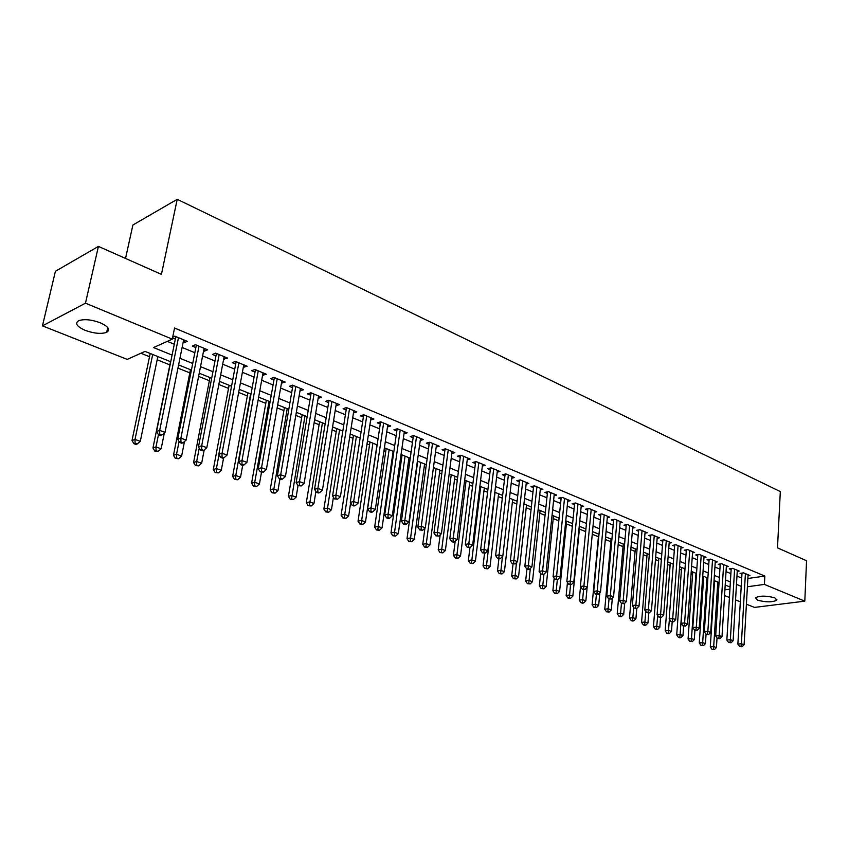 <?xml version="1.0" encoding="UTF-8"?>
<svg xmlns="http://www.w3.org/2000/svg" width="849" height="849" viewBox="0 0 849 849"><rect width="100%" height="100%" fill="white"/><g stroke="black" fill="none" stroke-linecap="round" stroke-linejoin="round"><path stroke-width="1.27" d="M100.299 322.79C108.47 326.568 110.603 329.752 106.677 332.33C101.233 334.188 94.059 333.519 85.165 330.346C76.824 326.568 74.648 323.352 78.67 320.689C84.21 318.874 91.416 319.564 100.299 322.79M774.872 597.876L776.793 600.232C772.144 602.387 765.692 602.355 757.446 600.116L755.483 597.717C760.152 595.574 766.615 595.627 774.872 597.876M125.535 258.446L132.9 225.006L177.218 199.303L780.316 491.582L777.493 547.849L806.55 560.743L804.81 601.156L754.506 607.406L746.398 604.201M740.317 601.792L735.552 599.914M729.44 597.494L724.547 595.552M140.881 353.248L149.53 356.718M157.171 359.785L169.864 364.879M177.95 368.116L189.805 372.87M198.602 376.394L209.363 380.713M218.84 384.512L228.54 388.396M238.665 392.461L247.346 395.942M258.085 400.25L265.79 403.339M277.135 407.891L283.895 410.598M295.813 415.384L301.66 417.729M314.13 422.728L319.097 424.712M332.086 429.923L336.215 431.579M349.714 436.991L353.025 438.328M367.012 443.931L369.538 444.94M383.981 450.734L385.754 451.445M392.705 454.236L393.427 454.523M400.643 457.42L401.673 457.834M408.592 460.604L409.834 461.103M424.192 466.865L425.943 467.566M439.527 473.01L441.767 473.912M454.586 479.048L457.303 480.141M469.401 484.991L472.575 486.265M483.962 490.828L487.57 492.271M498.278 496.569L502.311 498.183M512.361 502.215L516.797 503.998M526.21 507.766L531.039 509.708M539.826 513.231L545.047 515.322M553.23 518.601L558.812 520.84M566.41 523.886L572.353 526.274M579.379 529.097L585.672 531.612M592.262 534.254L598.418 536.727M605.316 539.497L610.824 541.704M618.157 544.644L623.049 546.607M630.796 549.717L635.084 551.426M643.234 554.694L646.927 556.18M655.481 559.608L658.601 560.86M667.526 564.436L670.094 565.466M679.391 569.191L681.418 570.008M691.065 573.882L692.572 574.486M702.569 578.487L703.566 578.891M170.723 361.748L145.02 351.39L127.223 359.392L42.45 325.867L85.473 303.178L172.283 339.144L153.542 347.559L172.082 355.094M85.473 303.178L98.42 246.401L55.408 271.287L42.45 325.867M183.151 342.306L184.116 342.699L187.258 341.319L174.841 336.14L172.697 337.106M203.622 350.796L204.46 351.146L207.634 349.799L195.461 344.726L192.309 346.095L195.864 347.581M223.669 359.116L227.606 358.108L215.667 353.142L212.483 354.468L215.975 355.922M243.323 367.267L247.165 366.248L235.47 361.387L232.265 362.682L235.682 364.094M262.585 375.258L266.353 374.229L254.891 369.464L251.654 370.726L255.008 372.117M281.475 383.09L285.158 382.061L273.919 377.381L270.661 378.612L273.951 379.97M299.994 390.773L303.602 389.733L292.576 385.149L289.297 386.337L292.523 387.675M318.163 398.319L321.686 397.268L310.872 392.769L307.582 393.925L310.745 395.241M335.981 405.705L339.43 404.655L328.828 400.24L325.517 401.365L328.616 402.659M353.46 412.964L356.845 411.903L346.434 407.573L343.113 408.666L346.159 409.929M370.62 420.053L373.931 419.013L363.722 414.768L360.379 415.83L363.361 417.071M387.473 426.973L390.71 425.996L380.681 421.826L377.317 422.866L380.256 424.076M404.007 433.786L407.18 432.852L397.332 428.756L393.957 429.764L396.833 430.963M420.255 440.461L423.343 439.58L413.675 435.558L410.29 436.545L413.123 437.713M436.195 447.03L439.22 446.192L429.732 442.233L426.336 443.199L429.106 444.345M451.859 453.472L454.82 452.676L445.492 448.803L442.085 449.737L444.812 450.861M467.237 459.818L470.134 459.054L460.975 455.244L457.558 456.157L460.243 457.261M482.349 466.037L485.193 465.326L476.193 461.58L472.766 462.461L475.398 463.554M497.206 472.161L499.987 471.482L491.136 467.799L487.708 468.659L490.287 469.73M511.798 478.178L514.515 477.531L505.824 473.912L502.385 474.75L504.932 475.801M526.147 484.1L528.81 483.484L520.267 479.918L516.818 480.736L519.323 481.776M540.24 489.915L542.861 489.332L534.456 485.83L531.007 486.626L533.459 487.644M554.11 495.636L556.668 495.073L548.412 491.635L544.952 492.409L547.372 493.418M567.737 501.271L570.252 500.73L562.134 497.355L558.674 498.098L561.051 499.085M581.151 506.811L583.613 506.291L575.622 502.969L572.162 503.701L574.497 504.667M594.332 512.255L596.762 511.767L588.898 508.487L585.428 509.209L587.731 510.164M607.311 517.614L609.688 517.147L601.952 513.921L598.481 514.621L600.742 515.555M620.078 522.888L622.402 522.443L614.803 519.27L611.322 519.949L613.551 520.872M632.632 528.078L634.925 527.654L627.443 524.533L623.962 525.191L626.159 526.104M644.996 533.183L647.246 532.779L639.881 529.712L636.4 530.349L638.554 531.251M657.168 538.213L659.376 537.82L652.117 534.806L648.647 535.432L650.769 536.313M669.139 543.169L671.304 542.798L664.173 539.826L660.692 540.431L662.782 541.301M680.93 548.04L683.063 547.69L676.037 544.761L672.557 545.355L674.615 546.204M692.54 552.848L694.631 552.508L687.711 549.621L684.241 550.205L686.268 551.043M703.97 557.581L706.028 557.252L699.215 554.408L695.745 554.97L697.74 555.798M715.229 562.229L717.256 561.921L710.539 559.12L707.068 559.671L709.032 560.489M726.319 566.824L728.315 566.516L721.703 563.768L718.233 564.298L720.164 565.105M737.25 571.345L739.203 571.059L732.687 568.342L729.227 568.862L731.127 569.658M747.863 578.487L764.843 576.068L174.554 328.022L172.283 339.144M167.327 341.372L174.289 344.238M182.111 347.464L194.856 352.706M202.614 355.911L214.999 361.016M222.703 364.189L234.738 369.145M242.389 372.297L254.095 377.126M261.683 380.256L273.07 384.947M280.605 388.046L291.674 392.609M299.156 395.698L309.927 400.134M317.356 403.19L327.831 407.509M335.196 410.555L345.394 414.747M352.717 417.772L362.629 421.857M369.899 424.85L379.545 428.83M386.762 431.801L396.154 435.675M403.317 438.625L412.465 442.393M419.576 445.322L428.48 448.994M435.537 451.901L444.207 455.467M451.222 458.364L459.649 461.835M466.621 464.711L474.835 468.096M481.754 470.951L489.746 474.241M496.623 477.074L504.402 480.279M511.236 483.092L518.813 486.222M525.595 489.013L532.981 492.059M539.709 494.829L546.905 497.801M553.59 500.549L560.605 503.436M567.249 506.174L574.073 508.986M580.674 511.714L587.317 514.452M593.875 517.158L600.349 519.821M606.865 522.506L613.169 525.106M619.643 527.77L625.787 530.307M632.218 532.96L638.204 535.422M644.603 538.054L650.43 540.463M656.776 543.073L662.464 545.419M668.768 548.019L674.308 550.301M680.58 552.89L685.971 555.108M692.2 557.676L697.454 559.841M703.651 562.388L708.766 564.5M714.922 567.036L719.91 569.095M726.022 571.61L730.893 573.616M736.964 576.121L741.697 578.073M748.011 575.802L749.932 575.526L743.522 572.852L740.052 573.362L741.93 574.136M172.538 337.902L175.34 339.059M98.42 246.401L161.427 274.376L177.218 199.303M764.843 576.068L764.397 584.409L804.81 601.156M747.385 586.755L764.397 584.409M179.935 358.289L192.723 363.478M200.513 366.651L212.94 371.703M220.676 374.844L232.753 379.747M240.437 382.867L252.185 387.643M259.805 390.742L271.224 395.379M278.79 398.446L289.891 402.967M297.405 406.013L308.208 410.407M315.658 413.431L326.175 417.708M333.572 420.711L343.792 424.861M351.136 427.843L361.09 431.886M368.381 434.858L378.06 438.784M385.308 441.724L394.721 445.555M401.917 448.474L411.086 452.199M418.217 455.106L427.153 458.725M434.232 461.612L442.923 465.135M449.959 468.001L458.418 471.439M465.411 474.273L473.646 477.626M480.587 480.438L488.61 483.697M495.498 486.498L503.308 489.671M510.153 492.452L517.763 495.54M524.555 498.31L531.962 501.313M538.712 504.062L545.928 506.991M552.635 509.718L559.661 512.573M566.325 515.279L573.171 518.06M579.782 520.745L586.457 523.451M593.026 526.125L599.521 528.757M606.048 531.41L612.373 533.989M618.868 536.621L625.023 539.126M631.476 541.747L637.482 544.188M643.882 546.788L649.729 549.165M656.097 551.744L661.796 554.057M668.121 556.636L673.671 558.886M679.953 561.444L685.366 563.64M691.606 566.177L696.87 568.321M703.078 570.836L708.215 572.926M714.38 575.431L719.379 577.458M725.513 579.952L730.384 581.926M736.476 584.399L741.219 586.33M730.076 587.009L725.195 585.046M719.061 582.573L714.051 580.557M707.875 578.073L702.728 576.004M696.52 573.5L691.245 571.366M684.984 568.851L679.571 566.676M673.278 564.139L667.717 561.9M661.382 559.353L655.683 557.05M649.305 554.482L643.446 552.126M637.037 549.536L631.019 547.117M624.567 544.517L618.39 542.033M611.896 539.412L605.56 536.865M599.012 534.233L592.506 531.612M585.927 528.959L579.251 526.263M572.619 523.6L565.763 520.84M559.088 518.155L552.052 515.311M545.334 512.616L538.107 509.697M531.347 506.98L523.929 503.988M517.115 501.25L509.496 498.183M502.64 495.413L494.818 492.261M487.91 489.48L479.876 486.244M472.925 483.452L464.668 480.131M457.664 477.308L449.195 473.891M442.138 471.057L433.436 467.544M426.336 464.69L417.39 461.081M410.237 458.205L401.057 454.502M393.851 451.604L384.406 447.805M377.158 444.887L367.458 440.971M360.146 438.031L350.181 434.019M342.816 431.048L332.575 426.93M325.156 423.938L314.629 419.703M307.158 416.689L296.333 412.327M288.809 409.303L277.676 404.814M270.088 401.768L258.648 397.152M251.007 394.074L239.238 389.341M231.544 386.242L219.435 381.36M211.677 378.24L199.228 373.22M191.418 370.079L178.598 364.921M724.897 589.843L729.949 589.153M353.874 410.661L353.502 412.985M336.491 403.424L336.108 405.758M318.768 396.058L318.386 398.404M300.716 388.534L300.313 390.911M282.303 380.872L281.889 383.27M263.54 373.061L263.105 375.47M244.395 365.091L243.95 367.521M224.868 356.973L224.401 359.414M204.949 348.674L204.46 351.146M184.615 340.216L184.116 342.699M741.994 573.075L737.866 644.094L741.379 643.722L745.401 573.627M741.018 646.376L739.606 646.514L742.1 646.768L741.018 646.376L741.379 643.722L744.106 644.731L748.075 574.741M737.866 644.094L739.606 646.514M742.1 646.768L744.106 644.731M714.561 580.769L710.295 646.927L713.691 646.577L716.418 647.554L717.034 637.875M717.798 582.064L713.691 646.577L713.351 649.177L711.993 649.315L713.351 649.177M716.418 647.554L714.444 649.559M711.993 649.315L710.295 646.927M731.191 568.565L726.85 640.061L730.363 639.69L734.597 569.138M730.013 642.353L728.601 642.502L731.116 642.757L730.013 642.353L730.363 639.69L733.133 640.708L737.314 570.263M726.85 640.061L728.601 642.502M731.116 642.757L733.133 640.708M720.239 563.991L715.675 635.975L719.188 635.593L723.635 564.574M718.838 638.278L717.426 638.437L719.963 638.692L718.838 638.278L719.188 635.593L722 636.623L726.394 565.721M715.675 635.975L717.426 638.437M719.963 638.692L722 636.623M709.106 559.353L704.32 631.826L707.843 631.423L712.513 559.937M707.493 634.139L706.081 634.299L708.628 634.553L707.493 634.139L707.843 631.423L710.698 632.473L715.304 561.104M704.32 631.826L706.081 634.299M708.628 634.553L710.698 632.473M697.814 554.641L692.795 627.613L696.307 627.199L701.21 555.235M695.968 629.937L694.556 630.096L697.125 630.361L695.968 629.937L696.307 627.199L699.215 628.26L704.054 556.424M692.795 627.613L694.556 630.096M697.125 630.361L699.215 628.26M703.736 576.407L699.268 642.99L702.664 642.629L705.434 643.616L706.05 634.256M706.973 577.702L702.664 642.629L702.325 645.251L700.966 645.389L702.325 645.251M705.434 643.616L703.439 645.643M700.966 645.389L699.268 642.99M692.752 571.982L688.072 638.989L691.468 638.618L694.28 639.626L694.928 630.234M695.978 573.277L691.468 638.618L691.139 641.26L689.781 641.409L691.139 641.26M694.28 639.626L692.264 641.664M689.781 641.409L688.072 638.989M681.598 567.493L676.706 634.935L680.113 634.553L682.967 635.572L683.636 626.116M684.825 568.788L680.113 634.553L679.784 637.217L678.425 637.366L679.571 637.779L680.93 637.631L679.784 637.217M682.967 635.572L680.93 637.631M678.425 637.366L676.706 634.935M670.286 562.929L665.181 630.818L668.577 630.425L671.474 631.465L672.175 621.935M669.405 619.282L668.259 633.11L666.9 633.269L668.057 633.683L669.415 633.524L668.259 633.11M671.474 631.465L669.415 633.524M666.9 633.269L665.181 630.818M686.353 549.844L681.078 623.325L684.602 622.901L689.738 550.46M684.262 625.671L682.861 625.83L685.44 626.095L684.262 625.671L684.602 622.901L687.552 623.983L692.625 551.67M681.078 623.325L682.861 625.83M685.44 626.095L687.552 623.983M658.803 558.302L653.465 626.636L656.861 626.233L659.811 627.284L660.554 617.488M657.699 615.398L656.553 628.939L655.195 629.109L657.731 629.364L656.553 628.939M659.811 627.284L657.731 629.364M655.195 629.109L653.465 626.636M674.711 544.984L669.192 618.974L672.716 618.539L678.086 545.62M672.376 621.33L670.975 621.5L673.575 621.765L672.376 621.33L672.716 618.539L675.708 619.643L681.015 546.83M669.192 618.974L670.975 621.5M673.575 621.765L675.708 619.643M647.14 553.612L641.568 622.391L644.964 621.977L647.957 623.049L648.763 612.967M645.813 611.471L644.667 624.715L643.298 624.875L644.497 625.299L645.856 625.14L644.667 624.715M647.957 623.049L645.856 625.14M643.298 624.875L641.568 622.391M662.878 540.049L657.105 614.559L660.628 614.114L666.263 540.696M660.31 616.926L658.898 617.106L661.52 617.372L660.31 616.926L660.628 614.114L663.674 615.228L669.235 541.927M657.105 614.559L658.898 617.106M661.52 617.372L663.674 615.228M635.296 548.847L629.491 618.083L632.887 617.648L635.922 618.741L636.782 608.362L634.161 608.086L636.824 608.362L639.021 606.186L635.88 605.04L642.035 530.604M633.736 607.481L632.59 620.407L631.231 620.577L632.441 621.012L633.8 620.842L632.59 620.407M635.922 618.741L633.8 620.842M631.231 620.577L629.491 618.083M650.865 535.029L644.837 610.07L648.36 609.614L654.239 535.687M648.042 612.447L646.63 612.628L649.273 612.904L648.042 612.447L648.36 609.614L651.448 610.739L657.264 536.95M644.837 610.07L646.63 612.628M649.273 612.904L651.448 610.739M623.272 543.997L617.223 613.7L620.619 613.254L623.707 614.358L624.652 603.278M621.468 603.437L620.322 616.045L618.963 616.215L620.205 616.661L621.564 616.48L620.322 616.045M623.707 614.358L621.564 616.48M618.963 616.215L617.223 613.7M645.102 531.888L639.021 606.186M635.572 607.905L635.88 605.04L632.367 605.517L638.671 529.935M632.367 605.517L634.161 608.086M626.275 524.756L619.685 600.88L623.208 600.381L629.629 525.446M622.901 603.278L621.489 603.469L624.174 603.745L622.901 603.278L623.208 600.381L626.392 601.559L632.749 526.741M619.685 600.88L621.489 603.469M624.174 603.745L626.392 601.559M613.678 519.492L606.802 596.168L610.325 595.658L617.021 520.204M610.028 598.577L608.616 598.778L611.322 599.054L610.028 598.577L610.325 595.658L613.562 596.847L620.194 521.519M606.802 596.168L608.616 598.778M611.322 599.054L613.562 596.847M600.88 514.144L593.706 591.382L597.229 590.862L604.212 514.865M596.932 593.801L595.531 594.013L598.258 594.289L596.932 593.801L597.229 590.862L600.519 592.061L607.438 516.213M593.706 591.382L595.531 594.013M598.258 594.289L600.519 592.061M588.909 508.498L587.869 508.7L580.398 586.51L583.91 585.969L591.201 509.453M583.624 588.951L582.223 589.164L583.56 589.652L584.972 589.439L583.624 588.951L583.91 585.969L587.264 587.2L594.47 510.811M580.398 586.51L582.223 589.164M584.972 589.439L587.264 587.2M575.686 502.99L574.646 503.17L566.856 581.565L570.369 581.003L577.967 503.935M570.093 584.016L568.692 584.229L570.05 584.728L571.462 584.505L570.093 584.016L570.369 581.003L573.775 582.255L581.289 505.325M566.856 581.565L568.692 584.229M571.462 584.505L573.775 582.255M562.24 497.397L561.2 497.62L553.092 576.524L556.594 575.951L564.511 498.342M556.328 578.986L554.928 579.22L557.719 579.496L556.328 578.986L556.594 575.951L560.064 577.224L567.896 499.753M553.092 576.524L554.928 579.22M557.719 579.496L560.064 577.224M548.571 491.698L547.531 491.932L539.094 571.409L542.596 570.815L550.831 492.643M542.331 573.882L540.93 574.115L543.742 574.402L542.331 573.882L542.596 570.815L546.119 572.109L554.27 494.076M539.094 571.409L540.93 574.115M543.742 574.402L546.119 572.109M534.668 485.915L533.628 486.159L524.852 566.198L528.343 565.593L536.918 486.859M528.099 568.692L526.698 568.926L528.131 569.456L529.532 569.212L528.099 568.692L528.343 565.593L531.93 566.909L540.42 488.313M524.852 566.198L526.698 568.926M529.532 569.212L531.93 566.909M520.522 480.035L519.492 480.279L510.355 560.902L513.847 560.276L522.761 480.969M513.613 563.407L512.212 563.651L515.067 563.938L513.613 563.407L513.847 560.276L517.497 561.614L526.327 482.444M510.355 560.902L512.212 563.651M515.067 563.938L517.497 561.614M506.142 474.039L505.102 474.294L495.614 555.511L499.095 554.864L508.371 474.973M498.872 558.026L497.472 558.281L498.957 558.822L500.358 558.568L498.872 558.026L499.095 554.864L502.81 556.222L511.989 476.48M495.614 555.511L497.472 558.281M500.358 558.568L502.81 556.222M491.507 467.958L490.478 468.213L480.608 550.025L484.079 549.356L493.725 468.881M483.866 552.55L482.476 552.816L485.373 553.102L483.866 552.55L484.079 549.356L487.857 550.746L497.408 470.41M480.608 550.025L482.476 552.816M485.373 553.102L487.857 550.746M611.068 539.083L604.764 609.253L608.16 608.797L611.291 609.922L612.341 598.057M609.03 598.938L607.873 611.609L606.515 611.789L609.126 612.055L607.873 611.609M611.291 609.922L609.126 612.055M606.515 611.789L604.764 609.253M598.662 534.085L592.103 604.743L595.489 604.265L598.672 605.401L599.829 592.74M596.412 594.332L595.213 607.099L593.854 607.29L596.486 607.555L595.213 607.099M598.672 605.401L596.486 607.555M593.854 607.29L592.103 604.743M580.525 586.701L579.23 600.147L582.626 599.659L585.863 600.816L587.137 587.328M583.581 589.652L582.35 602.525L580.992 602.716L582.287 603.172L583.645 602.981L582.35 602.525M585.863 600.816L583.645 602.981M580.992 602.716L579.23 600.147M567.45 582.435L566.166 595.478L569.552 594.979L572.842 596.157L579.644 526.433M570.56 584.653L569.286 597.866L567.928 598.067L570.602 598.333L569.286 597.866M572.842 596.157L570.602 598.333M567.928 598.067L566.166 595.478M554.164 578.105L552.879 590.734L556.254 590.214L559.597 591.413L566.676 521.212M557.337 579.559L555.999 593.133L554.652 593.345L557.337 593.61L555.999 593.133M559.597 591.413L557.337 593.61M554.652 593.345L552.879 590.734M540.654 573.712L539.37 585.916L542.744 585.386L546.14 586.595L553.506 515.905M543.922 574.232L542.5 588.325L541.142 588.537L543.859 588.813L542.5 588.325M546.14 586.595L543.859 588.813M541.142 588.537L539.37 585.916M526.942 569.021L525.637 581.013L529.012 580.461L532.472 581.703L540.123 510.514M530.317 568.459L528.768 583.433L527.42 583.656L530.158 583.932L528.768 583.433M532.472 581.703L530.158 583.932M527.42 583.656L525.637 581.013M513.04 563.948L511.682 576.036L515.046 575.463L518.559 576.726L526.507 505.028M516.489 562.579L514.812 578.466L513.465 578.689L516.224 578.965L514.812 578.466M518.559 576.726L516.224 578.965M513.465 578.689L511.682 576.036M498.894 558.801L497.482 570.963L500.846 570.379L504.412 571.664L512.679 499.456M502.438 556.583L500.623 573.415L499.276 573.648L502.056 573.924L500.623 573.415M504.412 571.664L502.056 573.924M499.276 573.648L497.482 570.963M484.546 553.261L483.039 565.816L486.403 565.211L490.032 566.506L498.607 493.789M495.052 492.367L486.19 568.268L484.843 568.512L487.644 568.788L486.19 568.268M490.032 566.506L487.644 568.788M484.843 568.512L483.039 565.816M469.964 547.573L468.361 560.573L471.704 559.947L475.398 561.274L484.301 488.037M480.693 486.573L471.503 563.046L470.166 563.29L472.978 563.566L471.503 563.046M475.398 561.274L472.978 563.566M470.166 563.29L468.361 560.573M455.181 541.344L453.419 555.235L456.751 554.599L460.519 555.946L469.752 482.168M466.08 480.693L456.56 557.719L455.223 557.973L458.067 558.26L456.56 557.719M460.519 555.946L458.067 558.26M455.223 557.973L453.419 555.235M476.618 461.76L475.589 462.026L465.337 544.442L468.807 543.753L478.825 462.673M468.595 546.979L467.205 547.255L470.134 547.541L468.595 546.979L468.807 543.753L472.649 545.164L482.572 464.233M465.337 544.442L467.205 547.255M470.134 547.541L472.649 545.164M461.463 455.446L460.434 455.722L449.79 538.754L453.249 538.043L463.66 456.359M453.048 541.301L451.668 541.588L453.228 542.161L454.618 541.874L453.048 541.301L453.249 538.043L457.165 539.486L467.481 457.951M449.79 538.754L451.668 541.588M454.618 541.874L457.165 539.486M446.043 449.025L445.014 449.312L433.956 532.97L437.405 532.238L448.219 449.938M437.214 535.528L435.834 535.815L438.816 536.112L437.214 535.528L437.405 532.238L441.395 533.703L452.103 451.551M433.956 532.97L435.834 535.815M438.816 536.112L441.395 533.703M430.347 442.499L429.318 442.785L417.835 527.07L421.274 526.316L432.512 443.39M421.104 529.649L419.724 529.946L422.728 530.243L421.104 529.649L421.274 526.316L425.328 527.813L436.46 445.046M417.835 527.07L419.724 529.946M422.728 530.243L425.328 527.813M440.175 534.838L438.211 549.812L441.544 549.154L445.375 550.523L454.958 476.215M451.222 474.708L441.363 552.306L440.026 552.572L442.891 552.858L441.363 552.306M445.375 550.523L442.891 552.858M440.026 552.572L438.211 549.812M424.914 528.205L422.749 544.294L426.06 543.615L429.955 545.005L439.899 470.155M436.099 468.616L425.89 546.798L424.564 547.064L427.45 547.35L425.89 546.798M429.955 545.005L427.45 547.35M424.564 547.064L422.749 544.294M417.729 461.219L407 538.669L410.311 537.969L414.27 539.391L424.585 463.978M420.711 462.418L410.152 541.195L408.825 541.471L411.733 541.758L410.152 541.195M414.27 539.391L411.733 541.758M408.825 541.471L407 538.669M402.086 454.926L390.975 532.949L394.265 532.227L398.308 533.671L408.995 457.707M405.058 456.115L394.116 535.486L392.8 535.772L395.74 536.059L394.116 535.486M398.308 533.671L395.74 536.059M392.8 535.772L390.975 532.949M414.354 435.845L413.346 436.131L401.418 521.074L404.846 520.299L416.509 436.736M404.676 523.663L403.307 523.96L404.962 524.565L406.331 524.258L404.676 523.663L404.846 520.299L408.974 521.817L420.531 438.413M401.418 521.074L403.307 523.96M406.331 524.258L408.974 521.817M386.178 448.516L374.653 527.123L377.932 526.38L382.05 527.855L393.129 451.318M389.118 449.705L377.805 529.67L376.489 529.967L379.45 530.254L377.805 529.67M382.05 527.855L379.45 530.254M376.489 529.967L374.653 527.123M398.085 429.063L397.067 429.371L384.693 514.95L388.099 514.154L400.219 429.955M387.951 517.561L386.592 517.869L388.269 518.484L389.638 518.177L387.951 517.561L388.099 514.154L392.312 515.704L404.315 431.663M397.067 429.371L397.088 428.83M384.693 514.95L386.592 517.869M389.638 518.177L392.312 515.704M369.984 441.989L358.034 521.19L361.303 520.426L365.494 521.923L376.977 444.812M372.902 443.167L361.186 523.748L359.87 524.056L362.863 524.353L361.186 523.748M365.494 521.923L362.863 524.353M359.87 524.056L358.034 521.19M381.509 422.165L380.49 422.473L367.649 508.721L371.045 507.904L383.621 423.046M370.907 511.342L369.548 511.66L371.268 512.287L372.626 511.968L370.907 511.342L371.045 507.904L375.343 509.474L387.791 424.787M380.49 422.473L380.511 421.879M367.649 508.721L369.548 511.66M372.626 511.968L375.343 509.474M353.492 435.346L341.107 515.152L344.365 514.367L348.631 515.895L350.626 502.905M356.378 436.513L344.259 517.72L342.954 518.039L345.968 518.336L344.259 517.72M348.631 515.895L345.968 518.336M342.954 518.039L341.107 515.152M364.614 415.14L363.605 415.458L350.276 502.375L353.662 501.526L366.715 416.01M353.545 505.006L352.186 505.335L353.937 505.972L355.296 505.643L353.545 505.006L353.662 501.526L358.045 503.128L370.971 417.782M363.605 415.458L363.627 414.79M350.276 502.375L352.186 505.335M355.296 505.643L358.045 503.128M336.692 428.586L323.872 508.997L327.109 508.19L331.46 509.74L333.424 497.227M339.558 429.743L327.014 511.586L325.719 511.905L328.754 512.202L327.014 511.586M331.46 509.74L328.754 512.202M325.719 511.905L323.872 508.997M347.411 407.976L346.413 408.305L332.585 495.901L335.949 495.031L349.491 408.836M335.843 498.543L334.495 498.894L337.626 499.191L335.843 498.543L335.949 495.031L340.407 496.665L353.821 410.64M346.413 408.305L346.413 407.573M332.585 495.901L334.495 498.894M337.626 499.191L340.407 496.665M319.595 421.698L306.309 502.735L309.535 501.897L313.96 503.478L315.902 491.454M322.429 422.844L309.45 505.325L308.166 505.664L311.222 505.962L309.45 505.325M313.96 503.478L311.222 505.962M308.166 505.664L306.309 502.735M329.879 400.675L328.881 401.015L314.544 489.3L317.887 488.398L331.938 401.535M317.802 491.964L316.454 492.314L318.279 492.982L319.617 492.622L317.802 491.964L317.887 488.398L322.44 490.075L336.353 403.371M328.881 401.015L328.892 400.261M314.544 489.3L316.454 492.314M319.617 492.622L322.44 490.075M302.17 414.683L288.416 496.347L291.621 495.487L296.131 497.1L298.041 485.586M304.982 415.819L291.547 498.957L290.273 499.297L293.361 499.594L291.547 498.957M296.131 497.1L293.361 499.594M290.273 499.297L288.416 496.347M312.007 393.236L311.021 393.586L296.142 482.582L299.474 481.648L314.045 394.085M299.4 485.246L298.063 485.617L301.257 485.925L299.4 485.246L299.474 481.648L304.112 483.346L318.545 395.963M311.021 393.586L311.031 392.832M296.142 482.582L298.063 485.617M301.257 485.925L304.112 483.346M284.426 407.531L270.173 489.831L273.357 488.95L277.952 490.595L279.937 479.006M287.206 408.656L273.304 492.452L272.03 492.813L275.15 493.11L273.304 492.452M277.952 490.595L275.15 493.11M272.03 492.813L270.173 489.831M293.796 385.658L292.809 386.019L277.379 475.716L280.69 474.761L295.802 386.497M280.637 478.401L279.31 478.783L281.199 479.473L282.526 479.091L280.637 478.401L280.69 474.761L285.423 476.491L300.397 388.407M292.809 386.019L292.82 385.255M277.379 475.716L279.31 478.783M282.526 479.091L285.423 476.491M266.342 400.25L251.58 483.198L254.742 482.285L259.433 483.962L261.481 472.288M269.08 401.354L254.742 482.285L254.711 485.83L253.448 486.201L256.589 486.498L254.711 485.83M259.433 483.962L256.589 486.498M253.448 486.201L251.58 483.198M275.225 377.932L274.248 378.293L258.245 468.722L261.534 467.735L277.209 378.75M261.492 471.418L260.176 471.811L263.423 472.118L261.492 471.418L261.534 467.735L266.363 469.508L281.889 380.702M274.248 378.293L274.259 377.529M258.245 468.722L260.176 471.811M263.423 472.118L266.363 469.508M247.908 392.832L232.626 476.438L235.767 475.493L240.543 477.202L242.676 465.401M250.614 393.925L235.767 475.493L235.746 479.08L234.494 479.452L237.667 479.759L235.746 479.08M240.543 477.202L237.667 479.759M234.494 479.452L232.626 476.438M256.292 370.047L255.316 370.419L238.728 461.58L241.986 460.561L258.245 370.864M241.965 464.286L240.66 464.69L242.623 465.411L243.939 465.008L241.965 464.286L241.986 460.561L246.91 462.365L263.02 372.849M255.316 370.419L255.326 369.644M238.728 461.58L240.66 464.69M243.939 465.008L246.91 462.365M229.124 385.266L213.301 469.539L216.41 468.563L221.292 470.304L223.595 457.898M219.021 454.639L216.41 468.563L216.41 472.193L215.168 472.585L218.363 472.893L216.41 472.193M221.292 470.304L218.363 472.893M215.168 472.585L213.301 469.539M236.967 362.003L236.001 362.396L218.809 454.3L222.045 453.249L238.898 362.81M222.035 457.017L220.74 457.441L222.756 458.173L224.051 457.749L222.035 457.017L222.045 453.249L227.065 455.096L243.769 364.837M236.001 362.396L236.022 361.61M218.809 454.3L220.74 457.441M224.051 457.749L227.065 455.096M209.968 377.55L193.583 462.503L196.671 461.495L201.648 463.278L204.185 449.97M199.239 448.123L196.671 461.495L196.692 465.167L195.461 465.57L198.687 465.878L196.692 465.167M201.648 463.278L198.687 465.878M195.461 465.57L193.583 462.503M217.27 353.8L216.304 354.203L198.475 446.871L201.68 445.778L219.169 354.595M201.701 449.599L200.417 450.034L202.465 450.777L203.749 450.352L201.701 449.599L201.68 445.778L206.816 447.667L224.136 356.665M216.304 354.203L216.325 353.417M198.475 446.871L200.417 450.034M203.749 450.352L206.816 447.667M190.441 369.686L173.472 455.319L176.539 454.289L181.612 456.104L184.466 441.544M179.065 441.48L176.539 454.289L176.571 458.004L175.35 458.418L178.608 458.725L176.571 458.004M181.612 456.104L178.608 458.725M175.35 458.418L173.472 455.319M197.159 345.437L196.204 345.84L177.717 439.283L180.901 438.158L199.027 346.212M180.933 442.021L179.659 442.467L181.76 443.231L183.034 442.785L180.933 442.021L180.901 438.158L186.133 440.079L204.1 348.323M196.204 345.84L196.236 345.044M177.717 439.283L179.659 442.467M183.034 442.785L186.133 440.079M170.522 361.663L152.958 447.996L155.983 446.924L161.161 448.781L164.356 432.916M158.466 434.72L155.983 446.924L156.046 450.692L154.826 451.116L158.116 451.435L156.046 450.692M161.161 448.781L158.116 451.435M154.826 451.116L152.958 447.996M176.634 336.894L175.701 337.318L156.534 431.536L159.676 430.379L178.481 337.658M159.739 434.285L158.476 434.752L160.62 435.526L161.872 435.07L159.739 434.285L159.676 430.379L165.024 432.343L183.649 339.812M175.701 337.318L175.722 336.512M156.534 431.536L158.476 434.752M161.872 435.07L165.024 432.343M150.199 353.481L132.009 440.525L135.012 439.421L140.297 441.31L157.84 356.559M152.703 354.489L135.012 439.421L135.097 443.231L133.887 443.666L136.01 444.42L137.209 443.985L135.097 443.231M140.297 441.31L137.209 443.985M133.887 443.666L132.009 440.525M106.677 332.33L107.738 327.555M776.793 600.232L776.846 599.161"/></g></svg>
